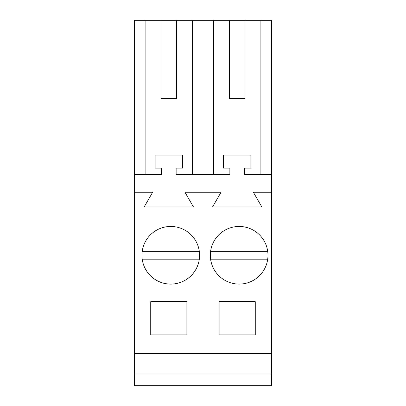 <?xml version="1.0" encoding="UTF-8"?>
<svg xmlns="http://www.w3.org/2000/svg" width="406" height="406" viewBox="0 0 406 406"><rect width="100%" height="100%" fill="white"/><g stroke="black" fill="none" stroke-linecap="round" stroke-linejoin="round"><path stroke-width="0.61" d="M134.609 373.977L271.391 373.977L271.391 385.7L134.609 385.7L134.609 20.3L145.109 20.3L145.109 174.666M192.505 174.666L192.505 20.3L213.495 20.3L213.495 174.666M229.38 98.46L245.011 98.46L229.38 98.46L229.38 20.3L213.495 20.3M229.38 20.3L271.391 20.3L271.391 373.977M160.989 98.46L176.62 98.46L160.989 98.46L160.989 20.3L145.109 20.3M160.989 20.3L192.505 20.3M134.609 353.459L271.391 353.459M134.609 192.251L152.651 192.251L144.186 206.908L193.423 206.908L184.958 192.251L221.042 192.251L212.577 206.908L261.814 206.908L253.349 192.251L271.391 192.251M219.118 301.678L219.118 334.894L255.267 334.894L255.267 301.678L219.118 301.678M150.733 301.678L186.882 301.678L186.882 334.894L150.733 334.894L150.733 301.678M184.578 280.561A28.821 28.821 0 0 0 196.052 241.453A28.821 28.821 0 0 0 156.939 229.979A28.821 28.821 0 0 0 145.465 269.087A28.821 28.821 0 0 0 184.578 280.561M225.33 229.979A28.821 28.821 0 0 0 213.855 269.087A28.821 28.821 0 0 0 252.968 280.561A28.821 28.821 0 0 0 264.443 241.453A28.821 28.821 0 0 0 225.33 229.979M134.609 174.666L161.476 174.666L161.476 168.135L155.128 168.135L155.128 155.128L182.482 155.128L182.482 168.135L176.133 168.135L176.133 174.666L229.867 174.666L229.867 168.135L223.518 168.135L223.518 155.128L250.872 155.128L250.872 168.135L244.524 168.135L244.524 174.666L271.391 174.666M176.62 98.46L176.62 20.3M260.891 20.3L260.891 174.666M245.011 98.46L245.011 20.3M142.201 259.18A28.821 28.821 0 0 0 199.316 259.18L142.201 259.18M199.316 251.36L142.201 251.36M267.706 251.36L210.592 251.36M210.592 259.18L267.706 259.18"/></g></svg>
